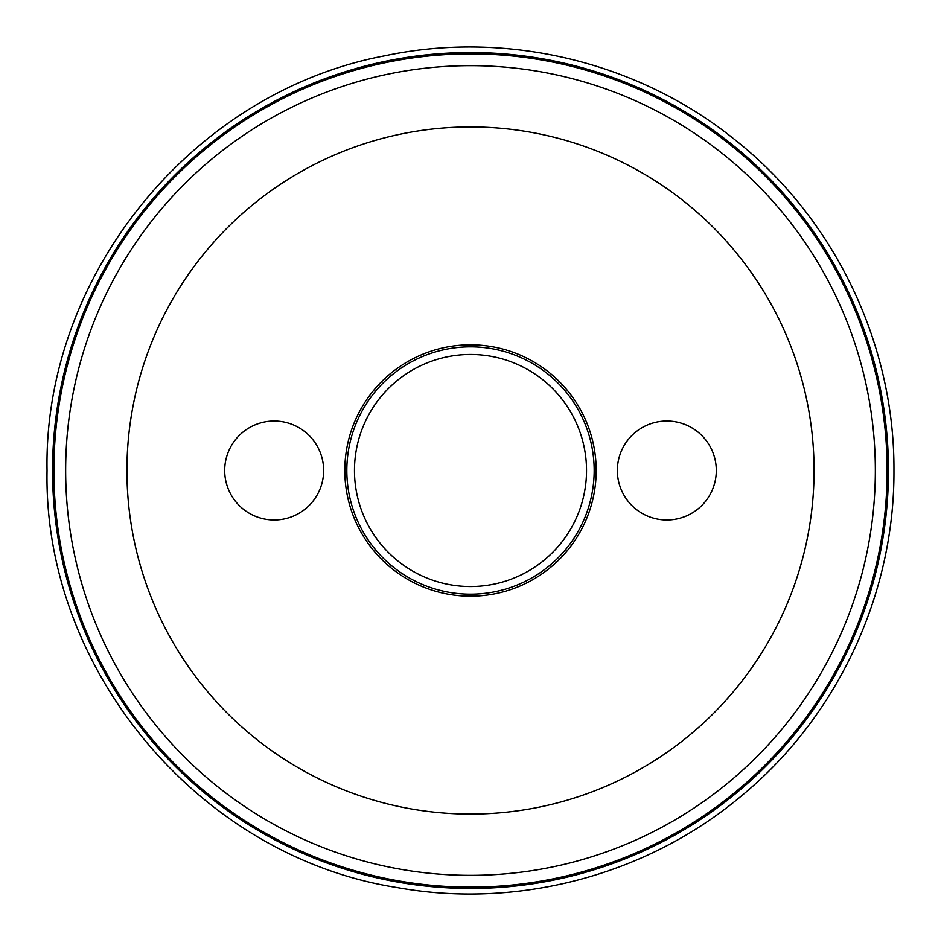 <?xml version="1.0" encoding="UTF-8"?>
<svg xmlns="http://www.w3.org/2000/svg" width="941" height="941" viewBox="0 0 941 941"><rect width="100%" height="100%" fill="white"/><g stroke="black" fill="none" stroke-linecap="round" stroke-linejoin="round"><path stroke-width="1.41" d="M470.5 65.658A404.842 404.842 0 0 1 875.342 470.5A404.842 404.842 0 0 1 470.5 875.342A404.842 404.842 0 0 1 65.658 470.5A404.842 404.842 0 0 1 470.5 65.658M486.509 127.294L470.5 126.929A343.571 343.571 0 0 1 814.071 470.5A343.571 343.571 0 0 1 470.5 814.071A343.571 343.571 0 0 1 126.929 470.5A343.571 343.571 0 0 1 470.5 126.929L483.509 127.164M470.5 53.884A416.616 416.616 0 0 1 887.116 470.5A416.616 416.616 0 0 1 470.5 887.116A416.616 416.616 0 0 1 53.884 470.5A416.616 416.616 0 0 1 470.5 53.884M52.543 470.5A417.957 417.957 0 0 0 470.5 888.457A417.957 417.957 0 0 0 888.457 470.5A417.957 417.957 0 0 0 470.5 52.543A417.957 417.957 0 0 0 52.543 470.5M470.5 814.071C442.882 813.353 442.882 813.353 470.5 814.071C498.118 813.353 498.118 813.353 470.5 814.071L457.455 813.824M484.78 127.223L491.908 127.588M470.5 126.929C442.882 127.647 442.882 127.647 470.5 126.929M456.879 813.812L449.092 813.412M470.5 344.818A125.682 125.682 0 0 0 344.818 470.5A125.682 125.682 0 0 0 470.5 596.182A125.682 125.682 0 0 0 596.182 470.5A125.682 125.682 0 0 0 470.5 344.818M274.172 421.027A49.473 49.473 0 0 0 224.699 470.5A49.473 49.473 0 0 0 274.172 519.973A49.473 49.473 0 0 0 323.645 470.5A49.473 49.473 0 0 0 274.172 421.027M666.828 519.973A49.473 49.473 0 0 0 716.301 470.5A49.473 49.473 0 0 0 666.828 421.027A49.473 49.473 0 0 0 617.355 470.5A49.473 49.473 0 0 0 666.828 519.973M470.5 354.475A116.025 116.025 0 0 1 586.525 470.5A116.025 116.025 0 0 1 470.5 586.525A116.025 116.025 0 0 1 354.475 470.5A116.025 116.025 0 0 1 470.5 354.475A116.025 116.025 0 0 0 354.475 470.5A116.025 116.025 0 0 0 470.5 586.525A116.025 116.025 0 0 0 586.525 470.5A116.025 116.025 0 0 0 470.5 354.475M470.5 594.171A123.671 123.671 0 0 1 346.829 470.5A123.671 123.671 0 0 1 470.5 346.829A123.671 123.671 0 0 1 594.171 470.5A123.671 123.671 0 0 1 470.5 594.171M47.05 470.5C43.462 275.278 192.729 91.924 384.634 55.848C506.34 29.936 638.586 61.683 735.262 140.033C834.573 218.641 894.691 343.818 893.95 470.5C894.644 594.935 836.737 717.995 740.414 796.768C646.679 875.165 517.962 909.288 397.702 887.645C200.08 857.098 43.168 670.451 47.05 470.5C43.462 275.278 192.729 91.924 384.634 55.848C506.34 29.936 638.586 61.683 735.262 140.033C834.573 218.641 894.691 343.818 893.95 470.5C894.644 594.935 836.737 717.995 740.414 796.768C646.679 875.165 517.962 909.288 397.702 887.645C200.08 857.098 43.168 670.451 47.05 470.5"/></g></svg>
